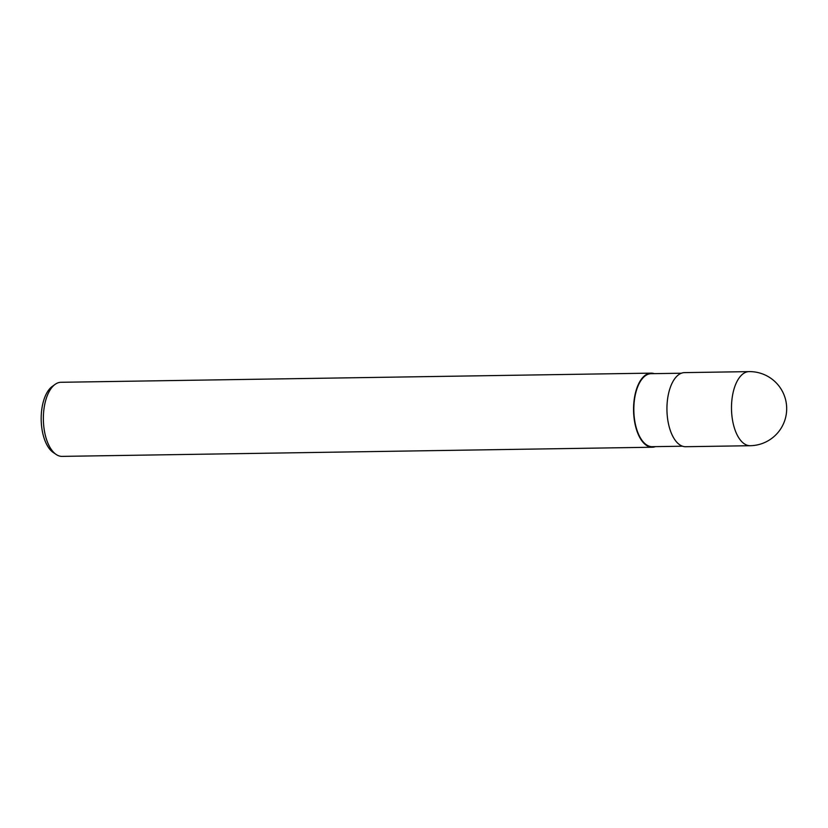 <?xml version="1.0" encoding="UTF-8"?>
<svg xmlns="http://www.w3.org/2000/svg" width="828" height="828" viewBox="0 0 828 828"><rect width="100%" height="100%" fill="white"/><g stroke="black" fill="none" stroke-linecap="round" stroke-linejoin="round"><path stroke-width="1.24" d="M681.392 373.221L651.129 373.687A36.504 17.864 89.1 0 0 641.338 379.938A36.504 17.864 89.1 0 0 634.765 420.997A36.504 17.864 89.1 0 0 652.267 446.685L682.52 446.209M654.244 373.635A37.053 18.133 89.1 0 0 651.118 373.138L60.93 382.288A37.053 18.133 89.1 0 0 55.093 384.378A37.053 18.133 89.1 0 0 50.994 388.632A37.053 18.133 89.1 0 0 43.594 424.35A37.053 18.133 89.1 0 0 56.18 454.479A37.053 18.133 89.1 0 0 62.079 456.383L652.267 447.234A37.053 18.133 89.1 0 0 655.383 446.634M651.118 373.138A37.053 18.133 89.1 0 0 641.183 379.483A37.053 18.133 89.1 0 0 634.507 421.162A37.053 18.133 89.1 0 0 652.267 447.234M55.093 384.378L52.226 386.448A34.911 17.088 89.1 0 0 48.366 390.454A34.911 17.088 89.1 0 0 41.4 424.112A34.911 17.088 89.1 0 0 53.251 452.492L56.18 454.479M749.061 371.617L684.497 372.621A37.053 18.133 89.1 0 0 674.561 378.965A37.053 18.133 89.1 0 0 667.885 420.645A37.053 18.133 89.1 0 0 685.646 446.716L750.209 445.712A37.053 37.053 0 0 0 782.439 391.437A37.053 37.053 0 0 0 749.061 371.617L749.061 371.617A37.053 18.133 89.1 0 0 739.125 377.961A37.053 18.133 89.1 0 0 732.438 419.641A37.053 18.133 89.1 0 0 750.209 445.712"/></g></svg>
